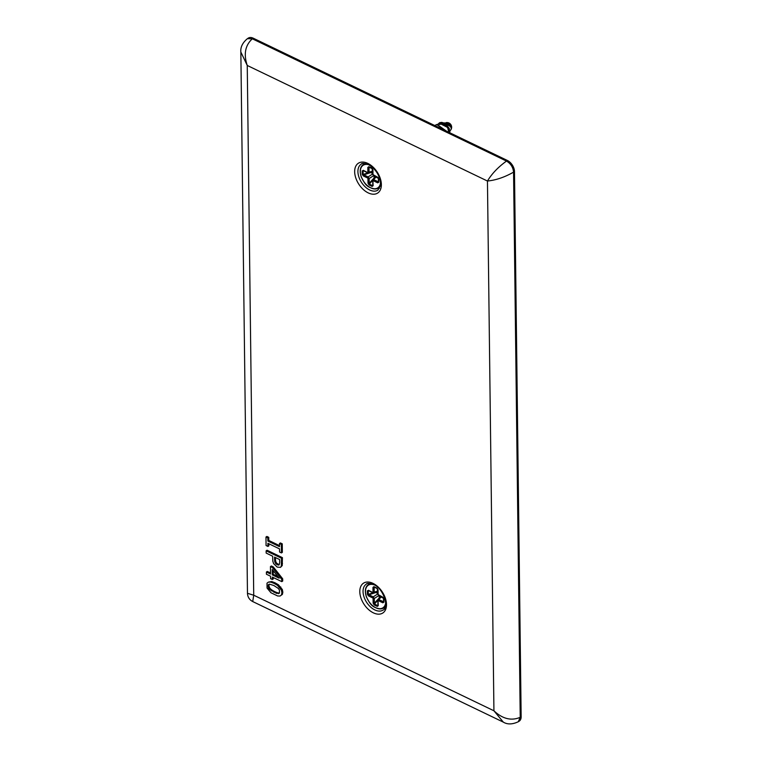 <?xml version="1.0" encoding="UTF-8"?>
<svg xmlns="http://www.w3.org/2000/svg" width="762" height="762" viewBox="0 0 762 762"><rect width="100%" height="100%" fill="white"/><g stroke="black" fill="none" stroke-linecap="round" stroke-linejoin="round"><path stroke-width="1.14" d="M279.502 545.611L268.786 540.458L267.872 541.049L267.833 537.924L265.976 537.029L266.071 545.535L267.938 546.43L267.9 543.296L279.54 548.897L279.578 552.031L281.435 552.926L281.33 544.42L279.473 543.525L279.511 546.659L267.872 541.049M268.786 540.458L268.748 537.334L267.833 537.924M268.748 537.334L266.89 536.438L265.976 537.029M281.435 552.926L282.359 552.326L282.254 543.83L280.397 542.935L279.473 543.525M268.824 543.744L268.853 545.83L267.938 546.43M282.254 543.83L281.33 544.42M280.492 567.357L282.235 565.556L282.416 557.632L267.062 550.24L266.138 550.831L266.167 553.079L272.653 556.203L272.825 561.261L273.625 563.632L277.206 567.09L280.492 567.357L281.311 566.147L281.502 558.222L266.138 550.831M282.416 557.632L281.502 558.222M279.683 562.566L279.159 564.842L278.397 565.109L275.892 563.88L274.701 561.527L274.539 557.108L279.644 559.565L279.683 562.566M282.492 563.489L281.578 564.09M282.235 565.556L281.311 566.147M277.178 564.737L278.101 564.147L279.311 564.518L278.397 565.109M278.101 564.147L276.816 563.289L275.892 563.88M276.816 563.289L276.035 562.251L275.111 562.842M276.035 562.251L275.615 560.937L274.701 561.527M275.615 560.937L275.492 559.346L274.568 559.937M275.492 559.346L275.463 557.555M270.529 572.986L267.319 571.443L266.405 572.033L266.424 574.234L270.567 576.224L270.596 578.644L272.367 579.491L272.339 577.072L281.788 581.625L281.759 579.406L272.396 567.509L270.453 566.576L270.539 574.024L266.405 572.033M272.244 569.481L279.197 578.187L272.31 574.881L272.244 569.481M281.788 581.625L282.712 581.035L282.683 578.806L273.31 566.918L271.367 565.985L270.453 566.576M273.272 577.52L273.282 578.901L272.367 579.491M282.683 578.806L281.759 579.406M273.31 566.918L272.396 567.509M277.854 576.51L273.225 574.281L272.31 574.881M273.225 574.281L273.187 570.662M280.035 596.046L282.378 594.389L282.845 592.198L282.321 589.502L278.416 584.768L275.082 582.816L274.168 583.406L270.815 582.139L268.434 582.101L267.005 583.168L267.062 588.054L270.948 592.75L277.635 595.97L280.035 596.046L281.464 594.979L281.921 592.788L281.407 590.102L277.501 585.359L274.168 583.406M275.082 582.816L271.729 581.549L270.815 582.139M278.416 584.768L277.501 585.359M271.729 581.549L268.434 582.101M273.863 585.511L278.311 588.426L279.416 590.007L279.454 593.141L276.53 593.379L269.472 589.397L268.367 587.807L268.329 584.673L269.405 584.14L273.863 585.511M280.826 587.026L279.911 587.616M282.378 594.389L281.464 594.979M282.845 592.198L281.921 592.788M282.321 589.502L281.407 590.102M279.492 592.988L278.378 593.684M279.292 593.093L277.444 592.788L276.53 593.379M277.444 592.788L274.863 591.731L273.939 592.322M274.863 591.731L272.253 590.283L271.339 590.883M272.253 590.283L270.386 588.807L269.472 589.397M270.386 588.807L269.281 587.216L268.367 587.807M269.281 587.216L268.9 585.483L267.986 586.083M268.9 585.483L269.205 584.235M507.406 160.487L506.492 161.077C510.731 163.573 513.093 167.259 513.559 172.145C504.673 177.213 495.967 180.175 487.451 181.032L247.25 65.465L253.727 595.217L493.928 710.784L487.451 181.032C491.833 173.726 498.186 167.078 506.492 161.077L252.327 38.795L247.383 38.691C242.554 42.739 240.382 47.187 240.849 52.035L247.25 65.465C243.497 54.235 245.183 45.349 252.327 38.795L253.241 38.195L507.406 160.487A9.287 5.763 57.2 0 1 514.483 171.545L521.151 716.718A9.287 5.763 57.2 0 1 519.198 721.166L518.284 721.757L520.227 717.309L513.559 172.145L514.483 171.545M521.151 716.718L520.227 717.309C511.321 721.09 502.549 718.918 493.928 710.784L503.311 722.119L252.727 601.561L253.727 595.217L247.469 593.303L240.849 52.035M247.383 38.691L248.298 38.1A9.287 5.763 57.2 0 1 253.241 38.195M378.047 188.243A15.326 9.506 -122.8 0 0 379.638 188.195M363.665 163.42A15.326 9.506 -122.8 0 0 362.95 164.849M503.311 722.119L503.311 722.119C507.387 724.614 512.378 724.5 518.284 721.757M384.772 608.143A15.326 9.506 57.2 0 1 383.181 608.2M368.084 584.797A15.326 9.506 57.2 0 1 368.798 583.368M448.618 132.197A6.267 3.886 -122.8 0 0 447.723 127.949C445.656 125.13 443.322 123.844 440.722 124.111L439.522 124.568M448.828 132.302L447.723 127.949M443.903 122.92L450.723 126.673C451.19 128.016 451.152 128.064 450.609 126.816L450.723 126.673C451.19 128.016 451.152 128.064 450.609 126.816L450.837 126.93M443.979 122.958L447.951 123.835L450.609 126.816M447.951 123.835L444.294 123.006M443.084 129.54L436.978 126.597M374.037 175.393L369.141 178.546A0.933 0.514 179.3 0 1 367.951 178.537L368.008 183.232L368.998 184.918L369.294 184.052L372.466 185.576A0.933 0.514 115.7 0 0 372.161 186.442L373.123 185.69L372.885 180.337L373.904 179.699A0.933 0.514 115.7 0 0 373.399 180.785L377.657 182.832L378.447 181.804A0.933 0.514 -0.7 0 0 378.428 181.908L378.428 181.908A0.933 0.514 -0.7 0 0 378.752 182.289L378.704 178.794L377.59 177.184L372.989 174.593L372.932 169.897L372.256 168.688A0.933 0.514 -64.3 0 1 372.151 168.659L372.151 168.659A0.933 0.514 -64.3 0 1 371.942 168.212L368.77 166.688L369.008 167.45A0.933 0.514 179.3 0 1 367.817 167.44L367.875 172.136A0.933 0.514 179.3 0 0 369.065 172.136L368.046 172.784L369.065 172.136L369.008 167.45L369.913 167.583M367.951 178.537L368.103 176.908L369.141 178.546L369.199 183.232A0.933 0.514 179.3 0 1 368.008 183.232M374.047 175.822L374.075 178.022L369.199 183.232L369.294 184.052L372.78 180.327M367.875 172.136L368.046 172.784L363.284 170.307L363.798 170.736L363.103 170.936A0.933 0.514 179.3 0 1 362.188 170.84L362.226 174.346L363.845 174.86A0.933 0.514 115.7 0 0 363.35 175.946L367.598 177.994M362.188 170.84L363.798 170.736L363.103 170.936L363.141 174.441L367.903 172.86M363.798 170.736L363.103 170.936L363.798 170.888M367.817 167.44L368.77 166.688L372.066 168.593M372.808 173.936A0.933 0.514 -0.7 0 0 372.666 174.212L372.666 174.212A0.933 0.514 -0.7 0 0 372.989 174.593M378.104 177.622A0.933 0.514 -64.3 0 1 377.59 177.184M372.799 184.947L372.466 185.576L372.942 185.033M376.228 176.879L372.885 180.337L373.399 180.785M370.237 172.079L372.666 173.603M374.399 178.584L374.075 178.022M379.181 595.351L374.275 598.494A0.933 0.514 179.3 0 1 373.085 598.484L373.142 603.18L374.132 604.866L374.428 604.009L377.6 605.533A0.933 0.514 115.7 0 0 377.304 606.39L378.257 605.647L378.019 600.294L379.038 599.646A0.933 0.514 115.7 0 0 378.543 600.732L382.791 602.78L383.581 601.751A0.933 0.514 -0.7 0 0 383.572 601.856L383.572 601.856A0.933 0.514 -0.7 0 0 383.886 602.237L383.838 598.741L382.724 597.141L378.123 594.551L378.066 589.855L377.39 588.635A0.933 0.514 -64.3 0 1 377.285 588.607L377.285 588.607A0.933 0.514 -64.3 0 1 377.076 588.169L373.904 586.645L374.142 587.397A0.933 0.514 179.3 0 1 372.951 587.397L373.009 592.084A0.933 0.514 179.3 0 0 374.199 592.093L373.18 592.731L374.199 592.093L374.142 587.397L375.047 587.531M373.085 598.484L373.237 596.856L374.275 598.494L374.342 603.19A0.933 0.514 179.3 0 1 373.142 603.18M379.181 595.779L379.209 597.979L374.342 603.19L374.428 604.009L377.914 600.275M373.009 592.084L373.18 592.731L368.417 590.255L368.932 590.683L368.237 590.893A0.933 0.514 179.3 0 1 367.322 590.798L367.37 594.293L368.979 594.808A0.933 0.514 115.7 0 0 368.484 595.894L372.742 597.941M367.322 590.798L368.932 590.683L368.237 590.893L368.275 594.389L373.037 592.807M368.932 590.683L368.237 590.893L368.932 590.845M372.951 587.397L373.904 586.645L377.2 588.55M377.942 593.893A0.933 0.514 -0.7 0 0 377.809 594.16L377.809 594.16A0.933 0.514 -0.7 0 0 378.123 594.551M383.238 597.57A0.933 0.514 -64.3 0 1 382.724 597.141M377.933 604.904L377.6 605.533L378.076 604.99M381.371 596.827L378.019 600.294L378.543 600.732M375.371 592.026L377.8 593.55M379.533 598.541L379.209 597.979M372.97 583.359A17.764 11.011 57.2 0 1 386.505 604.523A17.764 11.011 57.2 0 1 373.332 612.829A17.764 11.011 57.2 0 1 359.797 591.674A17.764 11.011 57.2 0 1 372.97 583.359M367.836 163.411A17.764 11.011 57.2 0 1 381.371 184.566A17.764 11.011 57.2 0 1 368.198 192.881A17.764 11.011 57.2 0 1 354.663 171.726A17.764 11.011 57.2 0 1 367.836 163.411M378 190.081A15.44 9.573 57.2 0 1 369.675 189.986A15.44 9.573 57.2 0 1 358.845 176.87A15.44 9.573 57.2 0 1 361.264 164.135C361.617 163.078 363.979 163.201 368.36 164.516C375.828 169.031 379.905 175.527 380.581 184.013L378 190.081M374.818 609.933A15.44 9.573 -122.8 0 0 383.134 610.029C389.22 607.99 383.924 588.559 373.494 584.464C369.122 583.159 366.751 583.025 366.398 584.083A15.44 9.573 -122.8 0 0 363.979 596.817A15.44 9.573 -122.8 0 0 374.818 609.933M450.799 129.883A4.439 2.753 -122.8 0 0 450.275 125.225A4.439 2.753 -122.8 0 0 446.265 122.615A4.439 2.753 -122.8 0 0 446.122 122.644A4.439 2.753 -122.8 0 0 446.008 122.663L446.122 122.644A4.648 4.648 0 0 1 450.799 129.883L449.656 131.293L449.161 128.245L445.056 123.539L441.855 122.377L439.712 122.663L437.769 124.339M369.522 187.157A13.935 8.639 -122.8 0 0 375.923 188.928A13.935 8.639 -122.8 0 0 378.323 188.081A13.935 8.639 -122.8 0 0 380.457 185.557M366.398 163.763A13.935 8.639 -122.8 0 0 365.627 163.811A13.935 8.639 -122.8 0 0 363.226 164.659A13.935 8.639 -122.8 0 0 360.436 173.06M378.419 188.014A13.935 8.639 -122.8 0 0 378.504 187.957A13.935 8.639 -122.8 0 0 380.4 185.909M366.055 163.668A13.935 8.639 -122.8 0 0 365.808 163.697A13.935 8.639 -122.8 0 0 363.398 164.544A13.935 8.639 -122.8 0 0 363.312 164.602M369.037 164.859A13.468 8.353 -122.8 0 0 365.493 164.43A13.468 8.353 -122.8 0 0 361.645 177.651A13.468 8.353 -122.8 0 0 375.437 188.709A13.468 8.353 -122.8 0 0 380.543 182.699M368.998 184.918L372.161 186.442M362.226 174.346L363.35 175.946M372.932 169.897L371.942 168.212M377.657 182.832L378.752 182.289M370.608 172.612L363.845 174.86L368.103 176.908L372.666 173.974M378.447 181.804L378.409 178.508M373.904 179.699L378.152 181.747L378.419 180.823M437.836 124.339L443.313 122.977L449.161 128.245L449.656 131.293L448.885 131.216M439.122 123.101L449.161 128.245L449.723 132.731M449.923 131.197L449.685 132.712M449.656 131.293L449.513 132.626M434.74 125.52L436.978 124.425L446.684 131.274L437.102 124.463M446.246 131.064L436.836 124.635L434.826 125.568M436.864 124.511L435.407 125.159M372.628 171.174L369.065 172.136M374.666 607.114A13.935 8.639 -122.8 0 0 381.057 608.876A13.935 8.639 -122.8 0 0 383.457 608.028A13.935 8.639 -122.8 0 0 385.591 605.504M371.532 583.711A13.935 8.639 -122.8 0 0 370.761 583.759A13.935 8.639 -122.8 0 0 368.36 584.616A13.935 8.639 -122.8 0 0 365.57 593.007M383.553 607.971A13.935 8.639 -122.8 0 0 383.638 607.914A13.935 8.639 -122.8 0 0 385.534 605.857M371.189 583.616A13.935 8.639 -122.8 0 0 370.942 583.644A13.935 8.639 -122.8 0 0 368.541 584.502A13.935 8.639 -122.8 0 0 368.446 584.559M374.171 584.816A13.468 8.353 -122.8 0 0 370.627 584.378A13.468 8.353 -122.8 0 0 366.789 597.598A13.468 8.353 -122.8 0 0 380.581 608.657A13.468 8.353 -122.8 0 0 385.677 602.647M374.132 604.866L377.304 606.39M367.37 594.293L368.484 595.894M378.066 589.855L377.076 588.169M382.791 602.78L383.886 602.237M375.742 592.56L368.979 594.808L373.237 596.856L377.8 593.922M383.581 601.751L383.543 598.456M379.038 599.646L383.286 601.694L383.553 600.77M377.771 591.122L374.199 592.093M252.727 601.561C249.422 599.808 247.669 597.056 247.469 593.303M380.381 185.995L378.323 188.081L375.809 188.966C365.779 187.814 364.55 182.69 361.398 177.317C359.35 171.298 359.959 167.088 363.226 164.659L365.97 163.649M372.637 171.783L367.741 172.793L363.398 170.707M368.979 167.135L372.151 168.659L372.666 174.212L373.542 175.584L378.39 178.403L378.438 181.899M375.676 176.613L372.751 180.613L372.799 185.404M443.789 122.873L447.608 123.273L450.723 126.673M385.515 605.952L383.638 607.914L380.943 608.924C370.913 607.771 369.684 602.637 366.532 597.265C364.493 591.255 365.093 587.035 368.36 584.616L371.104 583.597M377.771 591.731L372.875 592.741L368.532 590.655M383.572 601.856L383.524 598.361L378.676 595.532L377.809 594.16L377.285 588.607L374.123 587.083M380.81 596.56L377.885 600.561L377.942 605.352"/></g></svg>
